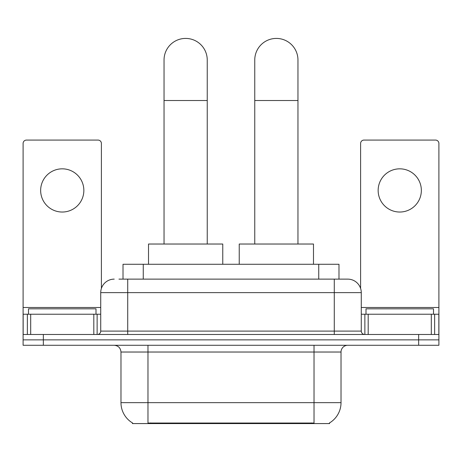 <?xml version="1.0" encoding="UTF-8"?>
<svg xmlns="http://www.w3.org/2000/svg" width="462" height="462" viewBox="0 0 462 462"><rect width="100%" height="100%" fill="white"/><g stroke="black" fill="none" stroke-linecap="round" stroke-linejoin="round"><path stroke-width="0.69" d="M123.013 279.129L123.013 264.276L338.987 264.276L338.987 279.129M329.55 422.915L329.55 423.579L132.45 423.579L132.45 422.915M132.652 423.03A23.626 23.626 0 0 1 120.975 402.65L147.973 402.65L147.973 423.03L314.027 423.03L314.027 402.65L341.025 402.65L341.025 352.027A6.751 6.751 0 0 1 347.776 345.276M120.975 402.65L120.975 352.027C120.576 347.926 118.324 345.68 114.224 345.276M329.348 423.03A23.626 23.626 0 0 0 341.025 402.65M43.347 345.276L438.9 345.276L438.9 339.876L23.1 339.876L23.1 345.276L43.347 345.276L43.347 339.876L23.1 339.876L23.1 314.229L30.694 314.229L30.694 334.476M119.26 279.129L347.776 279.129A13.502 13.502 0 0 1 361.272 292.625L361.272 331.104C361.475 333.154 362.601 334.28 364.651 334.476M118.953 279.129L127.726 279.129L127.726 292.625L100.728 292.625L100.728 331.104A3.373 3.373 0 0 1 97.349 334.476M114.224 279.129A13.502 13.502 0 0 0 100.728 292.625M418.653 345.276L418.653 339.876L438.9 339.876L438.9 314.229L438.9 334.476L23.1 334.476M418.653 334.476L418.653 339.876L43.347 339.876L43.347 334.476M361.272 292.625L334.274 292.625L334.274 279.129L347.776 279.129M95.998 314.229L95.998 308.83L28.5 308.83L28.5 314.229M62.249 168.832A21.599 21.599 0 0 0 40.65 190.431A21.599 21.599 0 0 0 62.249 212.035A21.599 21.599 0 0 0 83.847 190.431A21.599 21.599 0 0 0 62.249 168.832M93.809 334.476L93.809 314.229L30.694 314.229M101.397 288.409L101.397 143.451A3.373 3.373 0 0 0 98.025 140.078L26.473 140.078A3.373 3.373 0 0 0 23.1 143.451L23.1 314.229M93.809 314.229L100.728 314.229M433.5 314.229L433.5 308.83L366.002 308.83L366.002 314.229M164.039 244.028L164.039 60.025A21.599 21.599 0 0 1 185.637 38.421A21.599 21.599 0 0 1 207.242 60.025A21.599 21.599 0 0 0 185.637 38.421M207.242 244.028L207.242 60.025M222.765 264.276L222.765 244.028L148.516 244.028L148.516 264.276M254.758 244.028L254.758 60.025A21.599 21.599 0 0 1 276.363 38.421A21.599 21.599 0 0 1 297.961 60.025A21.599 21.599 0 0 0 276.363 38.421M297.961 244.028L297.961 60.025M313.484 264.276L313.484 244.028L239.235 244.028L239.235 264.276M399.751 168.832A21.599 21.599 0 0 0 378.153 190.431A21.599 21.599 0 0 0 399.751 212.035A21.599 21.599 0 0 0 421.35 190.431A21.599 21.599 0 0 0 399.751 168.832M431.306 334.476L431.306 314.229L368.191 314.229L368.191 334.476M431.306 314.229L438.9 314.229L438.9 143.451A3.373 3.373 0 0 0 435.527 140.078L363.975 140.078A3.373 3.373 0 0 0 360.603 143.451L360.603 288.409M361.272 314.229L368.191 314.229M311.324 423.579L311.324 422.915M150.676 423.579L150.676 422.915M143.26 279.129L143.26 264.276M318.74 279.129L318.74 264.276M314.027 345.276L314.027 352.027L120.975 352.027M341.025 352.027L314.027 352.027L314.027 402.65L147.973 402.65L147.973 345.276M127.726 334.476L127.726 331.104L361.272 331.104M100.728 331.104L127.726 331.104L127.726 292.625L334.274 292.625L334.274 334.476M100.728 307.478L23.1 307.478M97.13 314.229L97.13 334.476M23.152 314.229L23.152 334.476M27.368 334.476L27.368 314.229M164.039 100.52L207.242 100.52M254.758 100.52L297.961 100.52M438.9 307.478L361.272 307.478M438.848 334.476L438.848 314.229M434.632 314.229L434.632 334.476M364.87 334.476L364.87 314.229"/></g></svg>

